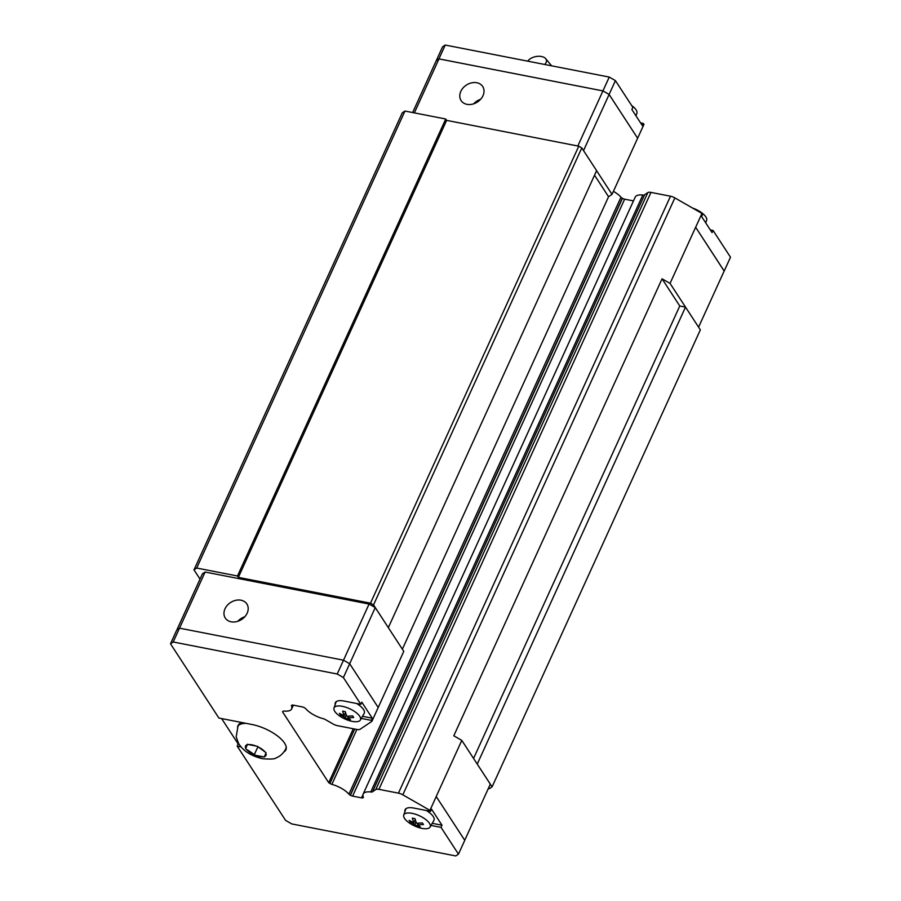 <?xml version="1.0" encoding="UTF-8"?>
<svg xmlns="http://www.w3.org/2000/svg" width="901" height="901" viewBox="0 0 901 901"><rect width="100%" height="100%" fill="white"/><g stroke="black" fill="none" stroke-linecap="round" stroke-linejoin="round"><path stroke-width="1.35" d="M482.981 95.709A12.884 10.114 146.9 0 1 472.237 104.223A12.884 10.114 146.9 0 1 461.109 100.585A12.884 10.114 146.9 0 1 460.816 91.384A12.884 10.114 146.9 0 1 471.572 82.869A12.884 10.114 146.9 0 1 482.699 86.507A12.884 10.114 146.9 0 1 482.981 95.709M544.7 64.478A9.9 5.699 -11.7 0 0 545.668 58.666A9.9 5.699 -11.7 0 0 541.512 56.515A9.9 5.699 -11.7 0 0 527.761 61.167M237.819 621.296A12.884 10.114 146.9 0 1 244.79 616.757M225.002 608.839A12.884 10.114 146.9 0 1 235.747 600.325A12.884 10.114 146.9 0 1 246.874 603.974A12.884 10.114 146.9 0 1 247.167 613.164A12.884 10.114 146.9 0 1 236.411 621.679A12.884 10.114 146.9 0 1 225.284 618.041A12.884 10.114 146.9 0 1 225.002 608.839M255.422 755.275L245.545 748.663L247.178 744.305L257.416 746.31L266.02 752.662L264.387 757.009L255.422 755.275A11.24 4.381 24.5 0 0 259.578 756.502A11.24 4.381 24.5 0 0 263.103 756.772M352.156 721.363A14.484 5.643 24.5 0 1 334.001 708.028A14.484 5.643 24.5 0 1 342.357 706.328A14.484 5.643 24.5 0 1 355.929 712.443A14.484 5.643 24.5 0 1 360.344 720.034A14.484 5.643 24.5 0 1 352.156 721.363M347.775 717.838L350.489 719.696L347.831 719.167L340.42 714.921L339.373 713.322L344.069 715.721L342.594 711.148L345.263 711.666L346.727 716.239L352.674 715.912L353.721 717.523L347.775 717.838L348.541 716.171M421.905 828.379A14.484 5.643 24.5 0 1 403.749 815.056A14.484 5.643 24.5 0 1 412.106 813.344A14.484 5.643 24.5 0 1 425.666 819.46A14.484 5.643 24.5 0 1 430.081 827.05A14.484 5.643 24.5 0 1 421.905 828.379M417.523 824.854L420.226 826.713L417.568 826.194L410.158 821.937L409.11 820.338L413.818 822.737L412.343 818.164L415.001 818.682L416.476 823.255L422.411 822.94L423.459 824.539L417.523 824.854L418.278 823.199M662.055 278.803L679.771 305.991L685.503 307.106L670.051 283.398L662.055 278.803L453.8 735.79L461.796 740.385L436.208 796.529L464.758 840.318L458.463 854.137L455.771 855.95L291.755 823.919L285.583 820.372L237.2 746.129L238.179 743.978L239.013 744.136M284.018 751.851A27.064 10.542 24.5 0 0 285.91 749.801A27.064 10.542 24.5 0 0 277.125 735.689A27.064 10.542 24.5 0 0 252.134 724.528L218.887 718.041L170.503 643.798L176.799 629.968L179.49 628.166L343.506 660.196L349.678 663.733L378.206 707.499L403.783 651.355L388.331 627.648L596.608 170.661L581.787 147.922L578.769 146.187L370.502 603.174L238.36 577.372L237.47 575.998L196.688 568.035L193.997 569.849L200.022 579.095M410.541 821.093L410.158 821.937M415.992 821.858L414.854 824.336M413.818 822.737L415.271 819.55M418.008 825.237L417.568 826.194M426.319 810.506A15.204 5.924 24.5 0 1 433.888 820.451L430.081 827.05M340.803 714.076L340.42 714.921M346.254 714.831L345.117 717.32M344.069 715.721L345.522 712.522M348.259 718.221L347.831 719.167M356.582 703.49A15.204 5.924 24.5 0 1 364.15 713.434L360.344 720.034M404.966 811.519A15.463 6.025 24.5 0 1 405.101 809.695A15.463 6.025 24.5 0 1 413.942 808.084L430.565 811.328L431.545 809.177L442.008 825.226L441.017 827.388L431.016 825.429M432.243 823.323L442.008 825.226M362.495 716.295L372.259 718.21L371.28 720.361L361.278 718.412M335.228 704.503A15.463 6.025 24.5 0 1 335.352 702.679A15.463 6.025 24.5 0 1 344.193 701.068L360.817 704.312L361.808 702.149L372.259 718.21M371.28 720.361L371.91 721.329L378.206 707.499M176.855 629.934L202.421 573.836L205.113 572.034L369.083 604.053L375.255 607.589L343.382 677.563L360.817 704.312M254.15 755.015L257.934 746.704M245.545 748.663L247.493 744.384M286.135 746.602A26.546 10.339 24.5 0 1 285.775 748.855C282.418 755.556 276.844 757.696 276.179 757.842C275.21 759.07 270.649 759.352 262.484 758.698C250.951 755.984 242.921 750.792 238.416 743.122L236.175 736.849L238.123 725.406A26.546 10.339 24.5 0 1 241.93 722.546M241.085 746.895L237.2 746.129M238.179 743.978L221.623 718.57M286.248 748.652A27.064 10.542 24.5 0 1 285.561 749.305M436.23 796.552L429.935 810.371L430.565 811.328M429.935 810.371L402.826 794.828A6.183 2.41 -155.5 0 0 398.445 793.15L378.927 789.344A6.183 2.41 -155.5 0 0 375.785 789.546L372.563 791.709A3.097 1.205 24.5 0 1 370.773 791.956A17.006 6.622 -155.5 0 0 363.159 794.063A17.006 6.622 -155.5 0 0 363.317 796.98A3.097 1.205 24.5 0 1 363.34 797.509A3.097 1.205 24.5 0 1 363.148 797.723L363.114 797.745A3.097 1.205 24.5 0 1 361.538 797.858L352.606 796.112A3.097 1.205 24.5 0 1 350.421 795.268L350.252 795.178A3.097 1.205 24.5 0 1 348.924 794.141A17.006 6.622 -155.5 0 0 331.872 784.366A3.097 1.205 24.5 0 1 329.957 783.397L328.719 782.687L282.509 711.779L283.049 711.418A3.097 1.205 24.5 0 1 284.085 711.035A17.006 6.622 -155.5 0 0 291.654 708.929A17.006 6.622 -155.5 0 0 291.507 706.035A3.097 1.205 24.5 0 1 291.485 705.506A3.097 1.205 24.5 0 1 291.676 705.292L291.744 705.246A3.097 1.205 24.5 0 1 293.321 705.145L302.263 706.891A3.097 1.205 24.5 0 1 304.448 707.724L304.527 707.769A3.097 1.205 24.5 0 1 305.856 708.817A17.006 6.622 -155.5 0 0 322.986 718.638A3.097 1.205 24.5 0 1 325.666 719.753L333.055 723.987A6.183 2.41 -155.5 0 0 337.436 725.665L356.954 729.472A6.183 2.41 -155.5 0 0 360.096 729.269L371.91 721.329M170.503 643.798L173.195 641.985L337.211 674.016L343.382 677.563M441.017 827.388L458.463 854.137M179.49 628.166L173.195 641.985M369.083 604.053L337.211 674.016M461.796 740.385L490.313 784.152L464.736 840.284M363.159 794.063L635.194 197.128A17.006 6.622 24.5 0 1 642.807 195.021A3.097 1.205 -155.5 0 0 644.598 194.774L372.563 791.709M642.807 195.021L370.773 791.956M356.886 729.461L331.872 784.366M354.724 729.044L329.957 783.397M375.255 607.589L388.354 627.648L373.532 604.909L581.787 147.922M205.113 572.034L179.524 628.166M594.536 175.199L608.558 196.722L612.038 194.368L637.626 138.225L609.11 94.459L602.938 90.911L438.967 58.892L436.264 60.716L442.537 46.863L445.229 45.05L609.245 77.081L615.417 80.628L632.862 107.377L631.871 109.539L642.334 125.588L643.314 123.426L640.577 122.896M637.626 138.225L609.121 94.447L602.949 90.9L438.933 58.869L436.242 60.682L412.647 112.557M724.145 271.066L695.64 227.243L670.051 283.398M698.59 327.142L724.167 271.01L695.64 227.243M635.982 115.835L636.883 113.222A14.484 5.643 -155.5 0 0 631.646 105.518M705.72 222.862L706.632 220.238A14.484 5.643 -155.5 0 0 692.497 208.007M710.326 229.913L713.063 230.453L712.072 232.604L701.62 216.555L702.6 214.393L701.969 213.436L695.673 227.255M724.201 271.032L730.497 257.202L713.063 230.453M637.649 138.213L643.945 124.394L643.314 123.426M613.412 191.361A17.006 6.622 24.5 0 1 620.969 197.206A3.097 1.205 -155.5 0 0 622.298 198.243L622.456 198.333A3.097 1.205 -155.5 0 0 624.641 199.177L633.471 200.9M644.598 194.774L647.819 192.611A6.183 2.41 24.5 0 1 650.972 192.409L670.49 196.215A6.183 2.41 24.5 0 1 674.86 197.893L701.969 213.436M583.533 150.591L615.417 80.628M438.933 58.869L445.229 45.05M577.823 146.007L609.245 77.081M612.038 194.368L596.597 170.683M473.644 103.84A12.884 10.114 146.9 0 1 480.616 99.29M414.359 112.884L438.967 58.892M402.364 649.182L608.558 196.722M353.293 728.763L328.719 782.687M685.503 307.106L477.248 764.093L492.092 786.843L700.347 329.856L685.526 307.117M196.688 568.035L404.954 111.048L402.263 112.862L193.997 569.849M404.954 111.048L445.736 119.011L446.626 120.374L578.769 146.187M679.771 305.991L473.566 758.451M373.532 604.909L370.502 603.174M488.353 788.443L489.401 788.657L492.092 786.843M445.736 119.011L237.47 575.998M446.626 120.374L238.36 577.372M253.068 754.238A11.24 4.381 24.5 0 1 246.604 749.463M245.736 748.134A11.24 4.381 24.5 0 1 246.964 744.868M248.439 744.575A11.24 4.381 24.5 0 1 251.976 744.845A11.24 4.381 24.5 0 1 256.132 746.073M237.47 726.837A26.546 10.339 24.5 0 1 246.142 723.368M265.806 753.213A11.24 4.381 24.5 0 1 264.579 756.48M258.474 747.109A11.24 4.381 24.5 0 1 264.939 751.885M670.49 196.215L398.445 793.15M674.86 197.893L402.826 794.828M647.819 192.611L375.785 789.546M650.972 192.409L378.927 789.344M363.373 797.171L363.114 797.745M362.945 794.761L361.538 797.858M624.641 199.177L352.606 796.112M622.456 198.333L350.421 795.268M622.298 198.243L350.252 795.178M620.969 197.206L348.924 794.141M291.913 705.156L291.507 706.035M545.668 58.666L551.603 65.829M285.775 748.855L286.293 747.717M334.001 708.028L336.208 701.665M403.749 815.056L405.946 808.681M293.377 705.156L291.654 708.929"/></g></svg>
